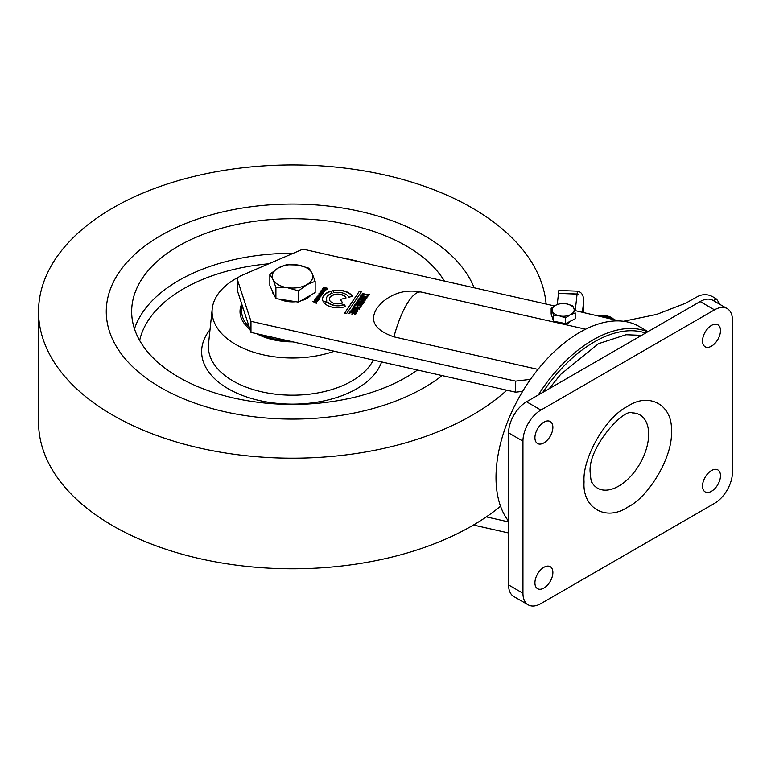 <?xml version="1.0" encoding="UTF-8"?>
<svg xmlns="http://www.w3.org/2000/svg" width="771" height="771" viewBox="0 0 771 771"><rect width="100%" height="100%" fill="white"/><g stroke="black" fill="none" stroke-linecap="round" stroke-linejoin="round"><path stroke-width="1.16" d="M648.652 434.256A42.328 24.441 -60 0 1 625.715 481.104A42.328 24.441 -60 0 1 592.061 482.636C591.376 482.636 590.779 479.514 590.258 473.278C586.827 448.587 623.922 407.763 632.316 412.899A42.328 24.441 -60 0 1 648.652 434.256M552.874 427.346A12.702 7.334 -60 0 1 547.333 440.125A12.702 7.334 -60 0 1 537.551 443.527A12.702 7.334 -60 0 1 534.92 437.716A12.702 7.334 -60 0 1 540.461 424.937A12.702 7.334 -60 0 1 550.253 421.535A12.702 7.334 -60 0 1 552.874 427.346M552.874 572.496A12.702 7.334 -60 0 1 547.333 585.276A12.702 7.334 -60 0 1 537.551 588.668A12.702 7.334 -60 0 1 534.92 582.857A12.702 7.334 -60 0 1 540.461 570.077A12.702 7.334 -60 0 1 550.253 566.675A12.702 7.334 -60 0 1 552.874 572.496M720.48 330.586A12.702 7.334 -60 0 1 714.939 343.365A12.702 7.334 -60 0 1 705.147 346.767A12.702 7.334 -60 0 1 702.526 340.955A12.702 7.334 -60 0 1 708.067 328.176A12.702 7.334 -60 0 1 717.849 324.774A12.702 7.334 -60 0 1 720.48 330.586M720.48 475.726A12.702 7.334 -60 0 1 714.939 488.506A12.702 7.334 -60 0 1 705.147 491.908A12.702 7.334 -60 0 1 702.526 486.096A12.702 7.334 -60 0 1 708.067 473.317A12.702 7.334 -60 0 1 717.849 469.915A12.702 7.334 -60 0 1 720.48 475.726M727.188 308.593L712.828 300.295A25.395 14.659 120 0 0 700.126 301.557L526.545 401.778A25.395 14.659 120 0 0 508.581 432.878L508.581 584.929A25.395 14.659 120 0 0 513.843 596.561L528.212 604.85A25.395 14.659 120 0 0 540.905 603.597L714.495 503.376A25.395 14.659 120 0 0 732.45 472.276L732.45 320.216A25.395 14.659 120 0 0 727.188 308.593A25.395 14.659 120 0 0 714.495 309.846L540.905 410.066A25.395 14.659 120 0 0 522.95 441.166L522.95 593.227A25.395 14.659 120 0 0 528.212 604.85M317.864 298.001L318.038 297.471L316.958 297.375L317.864 298.001M361.146 296.912L366.167 297.625L365.281 296.816L361.647 296.17L361.146 296.912M393.923 336.84A57.227 17.029 102.7 0 1 408.726 301.172A57.227 17.029 102.7 0 1 421.332 292.074C406.51 289.212 393.422 292.652 382.069 302.377L377.192 307.87C369.039 320.457 374.61 330.113 393.923 336.84L537.985 369.386M648.045 331.626L639.072 326.441A118.512 68.426 120 0 0 547.747 358.197A118.512 68.426 120 0 0 496.013 477.461A118.512 68.426 120 0 0 508.581 521.177M538.245 395.022A118.512 68.426 -60 0 1 647.727 331.809M645.597 333.033A116.816 67.443 120 0 0 542.755 392.41M327.135 296.556A11.43 6.602 180 0 1 332.214 293.202L330.682 291.178A15.237 8.799 0 0 0 323.589 295.756A15.237 8.799 0 0 0 322.538 298.965A15.237 8.799 0 0 0 323.415 301.895L326.914 301.018A11.43 6.602 180 0 1 326.355 298.965A11.43 6.602 180 0 1 327.135 296.556M332.041 293.259L330.682 291.457A15.237 8.799 0 0 0 323.589 296.035A15.237 8.799 0 0 0 322.548 299.1M356.896 309.653L358.688 308.439M352.578 308.679L353.899 306.916L359.537 308.207L359.44 309.075M353.687 307.793L353.523 308.313L355.296 308.718L356.395 308.333M357.243 308.882L358.688 308.159C356.395 307.224 354.727 307.012 353.687 307.513L353.523 308.043L355.296 308.439L356.395 308.063L355.682 309.104L352.578 308.4L353.899 306.636L359.537 307.928L359.44 308.795L357.243 309.152M334.228 292.691A11.43 6.602 180 0 1 348.81 297.23L352.308 296.315A15.237 8.799 0 0 0 332.696 290.667L334.228 292.691M352.174 296.353A15.237 8.799 0 0 0 332.879 290.908M325.439 290.185L326.962 289.385L327.039 288.624L323.213 288.248L323.001 288.778L324.331 289.077L325.246 288.643L324.524 289.703L322.201 289.183L323.512 287.371L327.742 288.354L327.521 289.212L325.439 289.915L327.039 288.624M326.962 289.385L327.039 288.894L326.962 289.385M323.213 288.527L323.001 289.048L324.331 289.347L325.246 288.923M322.201 289.462L323.512 287.65L327.742 288.624L327.521 289.482M327.8 302.174A11.43 6.602 0 0 0 344.049 304.478L345.639 306.501A15.237 8.799 180 0 1 324.302 303.061L327.8 302.454A11.43 6.602 0 0 0 344.049 304.757L344.049 304.478M324.504 303.282L327.8 302.454M344.049 304.757L345.466 306.559M355.084 312.332L356.877 311.118M350.766 311.359C351.846 309.229 354.168 309.075 357.725 310.886L357.619 311.754M351.865 310.472L351.711 310.992L353.484 311.397L354.573 311.012M356.877 310.838C354.583 309.903 352.906 309.691 351.865 310.193L351.711 310.723L353.484 311.118L354.573 310.742L353.87 311.783L350.766 311.079C351.846 308.949 354.168 308.795 357.725 310.607L356.713 312.139L355.084 312.053L356.877 310.838M318.625 300.141L318.288 300.738M315.291 299.389L315.609 298.917L318.943 299.678M314.472 300.584L317.96 300.083M314.79 299.852L317.931 300.16L315.291 299.109L315.609 298.647L318.943 299.399L317.787 300.863L314.79 300.121M354.091 306.087L355.238 304.41L361.541 305.836M357.021 306.588L357.561 305.509M359.7 307.301L360.308 306.135M354.091 305.808L355.238 304.131L361.541 305.557L360.433 307.195L359.7 307.022L360.471 305.894L358.448 305.432L357.744 306.482L357.021 306.318L357.725 305.268L355.624 304.796L354.824 305.981L354.091 305.808M321.873 291.081L320.881 291.149C321.401 289.732 322.663 289.559 324.658 290.619L324.504 291.293L322.027 291.65L322.808 290.494L321.825 290.378L321.873 291.081M361.811 300.7L361.676 300.035L358.004 300.044L361.647 299.485L359.055 298.502L359.392 298.001L365.695 299.427L364.934 300.545L361.811 300.7L361.676 300.035L361.811 300.979M358.004 300.324L358.361 299.794L361.146 300.141L361.715 299.379M359.055 298.772L359.392 298.281L365.695 299.707M362.264 300.497L364.625 300.035L362.611 299.582L362.264 300.497M358.39 301.567L363.17 303.148L362.775 303.735L357.397 303.042L362.206 304.584L361.878 305.056L355.971 303.042L356.347 302.492L361.811 303.186L356.992 301.538L357.358 300.998L364.066 301.837L363.739 302.309L358.39 301.567L363.17 303.427M355.971 303.321L356.347 302.492M356.992 301.818L357.358 301.278L364.066 302.107M356.347 302.772L360.52 303.022M358.891 303.514L362.206 304.853M326.788 301.047A11.43 6.602 180 0 1 326.355 299.244A11.43 6.602 180 0 1 326.355 299.1M363.093 295.746L367.006 296.97L366.9 297.789C364.683 298.656 362.476 298.444 360.288 297.153C360.057 295.939 360.992 295.466 363.093 295.746L367.006 296.97M360.288 297.423C360.057 296.209 360.992 295.746 363.093 296.025M367.006 297.249L366.9 298.059M361.156 296.768L365.676 298.213L366.196 297.481M348.955 313.672L350.092 311.995L356.404 313.411M351.875 314.173L352.424 313.093M354.564 314.886L355.171 313.71M355.335 313.479L353.311 313.016L352.607 314.067L351.875 313.903L352.588 312.853L350.487 312.38L349.687 313.556L348.955 313.392L350.092 311.715L356.404 313.142L355.296 314.77L354.564 314.607L355.335 313.749M344.57 313.093L359.373 291.245L361.426 291.708L346.613 313.556L344.57 313.093M344.724 313.132L359.373 291.245M359.373 291.525L361.262 291.949M486.337 516.888L508.581 521.919M508.581 532.973L473.452 525.041M554.474 305.933L302.984 249.12L240.976 275.729A8.462 4.886 180 0 0 237.555 279.651L237.555 290.706A8.462 4.886 180 0 0 237.699 291.611L250.97 332.397L515.635 392.188L515.635 381.125L250.97 321.334L250.97 332.397M250.97 321.334L237.699 280.548A8.462 4.886 180 0 1 237.555 279.651M522.642 391.34L515.635 392.188M515.635 381.125L530.487 379.332M574.52 310.462L619.383 320.929M564.526 324.427A6.939 4.009 0 0 0 569.923 321.44M556.623 321.825A6.939 4.009 0 0 0 557.558 322.847M319.425 297.741L319.387 297.095L320.023 297.51L319.194 298.705L315.917 298.184L317.112 296.71L318.702 297.192L318.298 298.184L319.425 297.741M320.601 296.69L317.305 296.141L320.765 295.987L318.115 294.936L321.584 294.773L318.934 293.732L319.252 293.269L322.586 294.021L320.601 296.69M346.063 297.953A8.462 4.886 0 0 0 334.865 294.377A8.462 4.886 0 0 0 330.325 301.278A8.462 4.886 0 0 0 342.806 302.897L340.146 299.495L346.063 297.953M367.854 296.247L367.121 296.083L367.68 295.264L362.1 294.002L362.437 293.51L368.018 294.763L369.299 294.108L367.854 296.247M319.936 292.248L320.254 291.785L323.589 292.537L322.924 293.616L319.936 292.248M312.428 301.268L317.556 301.432L314.481 301.808L316.611 302.83L316.303 303.292L312.428 301.268M367.121 296.363L367.516 295.505M362.1 294.281L362.437 293.78L368.018 295.042L369.299 294.387M315.917 298.454L317.112 296.989L318.702 297.461L318.298 298.464L319.377 298.31L319.387 297.375L319.869 298.416M316.958 297.654L317.806 298.348L318.018 297.683M345.957 297.982A8.462 4.886 0 0 0 336.792 294.387A8.462 4.886 0 0 0 329.313 299.1M342.642 302.964L340.319 299.726M595.588 315.223L612.251 318.038L614.458 319.888M720.538 304.853L716.49 299.032L713.021 296.922C708.057 294.088 703.007 293.915 697.88 296.392L685.612 303.234L656.535 314.452L623.45 321.276M558.512 293.394L577.093 293.992A6.775 5.522 6.4 0 1 578.79 294.233L578.78 294.329A6.775 5.522 -173.6 0 0 577.084 294.088L558.503 293.394L557.25 304.526M582.452 312.255L583.753 300.237L583.753 312.544L583.734 300.854C583.57 295.148 581.459 291.92 577.412 291.168L558.83 290.474L558.512 293.298M613.167 319.194A9.984 5.763 0 0 0 599.934 316.206M573.971 308.679L572.747 305.885L566.733 303.899A11.006 6.351 180 0 1 573.971 308.679A11.006 6.351 180 0 1 570.405 314.693A11.006 6.351 180 0 1 559.611 315.917A11.006 6.351 180 0 1 552.373 311.127L551.149 308.333L555.939 305.123A11.006 6.351 180 0 1 566.733 303.899L560.729 303.514L555.939 305.123A11.006 6.351 180 0 0 552.373 311.127L553.597 315.532L559.611 315.917L565.615 317.912L570.405 314.693L575.195 313.084L573.971 308.679M565.615 317.912L565.615 323.598L553.597 321.228L553.597 315.532M553.597 321.228L551.149 314.028L551.149 308.333M565.615 323.598L575.195 318.78L575.195 313.084M444.404 281.068A160.84 92.857 0 0 0 191.834 239.155A160.84 92.857 0 0 0 131.668 311.58A160.84 92.857 0 0 0 222.944 395.301A160.84 92.857 0 0 0 393.171 383.997A160.84 92.857 0 0 0 417.496 370.013M409.064 395.436A186.235 107.516 0 0 0 442.14 375.583A186.235 107.516 180 0 1 409.064 395.436A186.235 107.516 180 0 1 211.958 408.524A186.235 107.516 180 0 1 106.273 311.58A186.235 107.516 0 0 0 211.958 408.524A186.235 107.516 0 0 0 409.064 395.436M474.117 287.776A186.235 107.516 0 0 0 175.942 227.724A186.235 107.516 0 0 0 106.273 311.58A186.235 107.516 180 0 1 175.942 227.724A186.235 107.516 180 0 1 474.117 287.776M241.709 303.938A52.486 30.3 0 0 0 240.022 311.58A52.486 30.3 0 0 0 249.968 329.333M256.56 333.66A52.486 30.3 0 0 0 292.941 341.881M239.02 276.905A80.415 46.433 0 0 0 212.237 308.747A80.415 46.433 0 0 0 250.999 351.345A80.415 46.433 0 0 0 334.335 351.229M506.846 390.203A253.948 146.615 180 0 1 451.449 425.929A253.948 146.615 180 0 1 182.669 443.768A253.948 146.615 180 0 1 38.55 311.58A253.948 146.615 180 0 1 133.556 197.231A253.948 146.615 180 0 1 396.419 177.793A253.948 146.615 180 0 1 546.119 304.044M500.552 506.239A253.948 146.615 180 0 1 451.449 536.51A253.948 146.615 180 0 1 182.669 554.359A253.948 146.615 180 0 1 38.55 422.161L38.55 311.58M306.868 284.624L315.166 281.319L312.13 273.291A20.316 11.729 180 0 1 306.868 284.624L298.57 290.889L287.246 287.66A20.316 11.729 0 0 0 306.868 284.624M275.912 287.39L287.246 287.66A20.316 11.729 180 0 1 272.876 279.362L275.912 287.39L275.912 298.618L269.84 285.54L269.84 274.303L272.876 279.362A20.316 11.729 180 0 1 278.138 268.038A20.316 11.729 180 0 1 297.76 265.002L286.426 264.723L278.138 268.038L269.84 274.303M312.13 273.291L309.094 268.231L297.76 265.002A20.316 11.729 180 0 1 312.13 273.291M298.57 290.889L298.57 302.126L315.166 292.546L315.166 281.319M298.57 302.126L275.912 298.618M311.07 294.917A20.316 11.729 180 0 1 300.748 300.873M295.9 301.712A20.316 11.729 180 0 1 287.246 301.48A20.316 11.729 180 0 1 279.536 299.187M274.515 295.601A20.316 11.729 180 0 1 272.202 290.628M671.348 431.529C673.228 455.478 649.384 496.765 627.7 507.116C606.016 521.803 582.172 508.05 584.061 481.923C582.172 457.964 606.016 416.677 627.7 406.327C649.384 391.639 673.228 405.401 671.348 431.529M714.495 309.846L700.126 301.557M522.95 593.227L508.581 584.929M522.95 441.166L508.581 432.878M540.905 410.066L526.545 401.778M237.699 280.548L237.699 291.611M716.461 299.032L713.329 300.584M577.084 294.088L575.233 310.626M577.093 293.992L577.412 291.168M604.609 317.257A4.231 2.448 180 0 1 605.582 317.411A4.231 2.448 180 0 1 606.372 317.662M608.888 318.23A5.503 3.18 0 0 0 606.064 316.736A5.503 3.18 0 0 0 602.103 316.698M134.472 328.86A160.84 92.857 180 0 1 191.834 273.715A160.84 92.857 180 0 1 293.279 253.283M268.828 263.778A154.065 88.944 0 0 0 196.075 282.292A154.065 88.944 0 0 0 139.657 340.483M212.237 308.747L208.546 343.654A84.116 48.563 0 0 0 253.823 389.74A84.116 48.563 0 0 0 345.148 384.488A84.116 48.563 0 0 0 373.337 360.038M381.616 361.907A90.862 52.457 180 0 1 349.369 392.584A90.862 52.457 180 0 1 236.524 392.988A90.862 52.457 180 0 1 210.02 329.66M338.787 257.206A160.84 92.857 180 0 1 363.045 262.689M288.142 340.792A50.79 29.327 180 0 1 261.359 334.739M249.168 326.875A50.79 29.327 180 0 1 242.508 306.395M421.332 292.074L585.623 329.188M549.164 388.719L560.623 374.407L598.508 343.673L626.042 334.73L641.597 335.346M601.322 316.515L606.449 316.467L610.179 318.519M241.93 304.612L240.032 312.255"/></g></svg>
